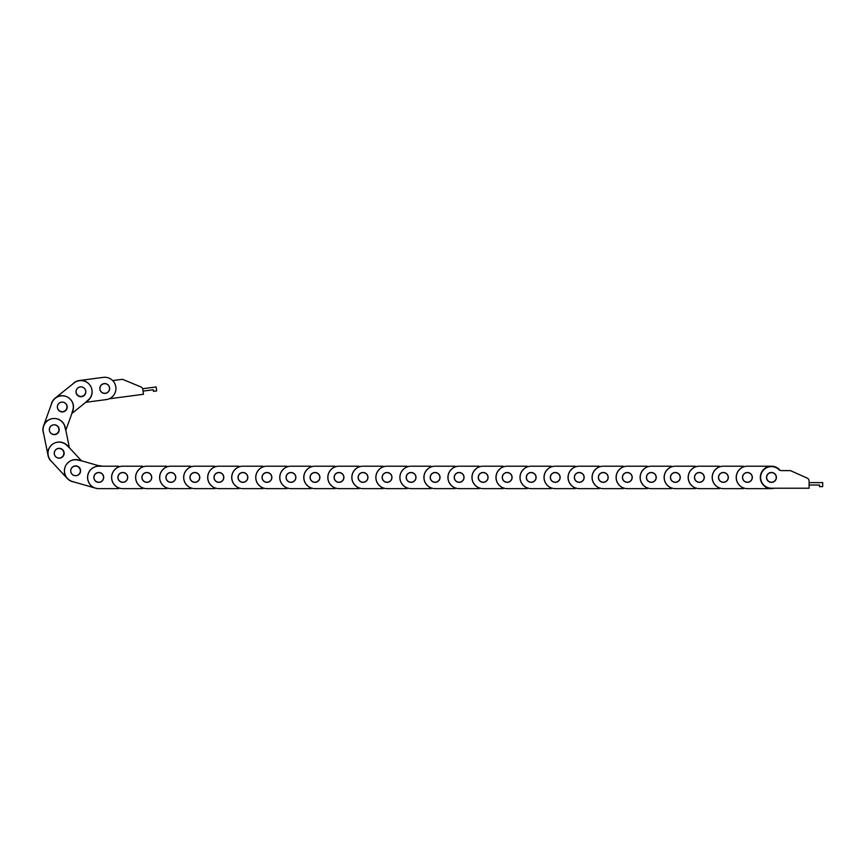 <?xml version="1.0" encoding="UTF-8"?>
<svg xmlns="http://www.w3.org/2000/svg" width="866" height="866" viewBox="0 0 866 866"><rect width="100%" height="100%" fill="white"/><g stroke="black" fill="none" stroke-linecap="round" stroke-linejoin="round"><path stroke-width="1.3" d="M98.767 472.49A4.925 4.925 0 0 1 103.032 479.872A4.925 4.925 0 0 1 94.502 479.872A4.925 4.925 0 0 1 98.767 472.49M98.767 466.2A11.215 11.215 0 0 0 87.553 477.415A11.215 11.215 0 0 0 98.767 488.63L118.75 488.63L115.524 485.848A11.128 11.128 0 0 1 115.524 468.982L118.75 466.2L98.767 466.2M122.788 488.63L142.771 488.63L139.545 485.848A11.128 11.128 0 0 1 139.545 468.982L142.771 466.2L122.788 466.2A11.215 11.215 0 0 0 111.584 477.415A11.215 11.215 0 0 0 122.788 488.63L126.837 488.63M100.348 466.2L78.763 460.019A11.215 11.215 0 0 0 64.896 467.705A11.215 11.215 0 0 0 72.582 481.572L91.796 487.082L89.458 483.52A11.128 11.128 0 0 1 94.113 467.304L97.977 465.518L102.805 466.2M122.788 466.2L126.837 466.2M102.805 488.63L98.767 488.63M117.993 477.415A4.806 4.806 0 0 1 125.191 473.258A4.806 4.806 0 0 1 125.191 481.572A4.806 4.806 0 0 1 117.993 477.415M77.031 466.06A4.925 4.925 0 0 1 79.098 474.33A4.925 4.925 0 0 1 70.893 471.981A4.925 4.925 0 0 1 77.031 466.06M95.682 488.186L91.796 487.082L95.682 488.186M81.436 460.777L67.472 445.644A11.215 11.215 0 0 0 51.624 445.005A11.215 11.215 0 0 0 50.986 460.853L64.539 475.542L64.398 471.277A11.128 11.128 0 0 1 76.793 459.846L82.649 461.134M76.468 482.687L74.216 482.037A11.215 11.215 0 0 1 67.288 478.508L64.539 475.542L67.288 478.508M94.145 476.094A4.806 4.806 0 0 1 102.22 474.081A4.806 4.806 0 0 1 99.926 482.081A4.806 4.806 0 0 1 94.145 476.094M62.85 449.909A4.925 4.925 0 0 1 60.317 458.049A4.925 4.925 0 0 1 54.526 451.781A4.925 4.925 0 0 1 62.85 449.909M69.356 447.69L65.275 427.501A11.215 11.215 0 0 0 52.068 418.722A11.215 11.215 0 0 0 43.3 431.928L47.251 451.522L49.34 447.809A11.128 11.128 0 0 1 65.87 444.475L70.211 448.61M53.735 463.819L52.144 462.098A11.215 11.215 0 0 1 48.052 455.484L47.251 451.522L48.052 455.484M72.268 467.369A4.806 4.806 0 0 1 80.213 469.848A4.806 4.806 0 0 1 74.097 475.488A4.806 4.806 0 0 1 72.268 467.369M59.115 428.735A4.925 4.925 0 0 1 52.718 434.386A4.925 4.925 0 0 1 51.029 426.018A4.925 4.925 0 0 1 59.115 428.735M65.827 430.218L72.841 410.852A11.215 11.215 0 0 0 66.108 396.498A11.215 11.215 0 0 0 51.754 403.22L44.956 422.013L48.658 419.934A11.128 11.128 0 0 1 64.528 425.671L66.076 431.463M44.101 435.89L43.636 433.595A11.215 11.215 0 0 1 43.581 425.812L44.956 422.013L43.581 425.812M58.087 448.556A4.806 4.806 0 0 1 63.597 454.791A4.806 4.806 0 0 1 55.435 456.447A4.806 4.806 0 0 1 58.087 448.556M66.92 408.72A4.925 4.925 0 0 1 58.531 410.213A4.925 4.925 0 0 1 61.432 402.192A4.925 4.925 0 0 1 66.92 408.72M71.889 413.472L87.942 400.557A11.215 11.215 0 0 0 89.653 384.796A11.215 11.215 0 0 0 73.881 383.086L58.314 395.61L62.569 395.751A11.128 11.128 0 0 1 73.145 408.893L71.467 414.652M50.38 407.031L51.17 404.823A11.215 11.215 0 0 1 55.164 398.144L58.314 395.61L55.164 398.144M55.76 425.109A4.806 4.806 0 0 1 57.221 433.303A4.806 4.806 0 0 1 49.394 430.478A4.806 4.806 0 0 1 55.76 425.109M122.788 472.49A4.925 4.925 0 0 1 127.053 479.872A4.925 4.925 0 0 1 118.523 479.872A4.925 4.925 0 0 1 122.788 472.49M146.819 488.63L166.802 488.63L163.577 485.848A11.128 11.128 0 0 1 163.577 468.982L166.802 466.2L146.819 466.2A11.215 11.215 0 0 0 135.605 477.415A11.215 11.215 0 0 0 146.819 488.63L150.857 488.63M146.819 466.2L150.857 466.2M142.013 477.415A4.806 4.806 0 0 1 149.223 473.258A4.806 4.806 0 0 1 149.223 481.572A4.806 4.806 0 0 1 142.013 477.415M146.819 472.49A4.925 4.925 0 0 1 151.085 479.872A4.925 4.925 0 0 1 142.554 479.872A4.925 4.925 0 0 1 146.819 472.49M170.84 488.63L190.823 488.63L187.597 485.848A11.128 11.128 0 0 1 187.597 468.982L190.823 466.2L170.84 466.2A11.215 11.215 0 0 0 159.625 477.415A11.215 11.215 0 0 0 170.84 488.63L174.878 488.63M170.84 466.2L174.878 466.2M166.034 477.415A4.806 4.806 0 0 1 173.243 473.258A4.806 4.806 0 0 1 173.243 481.572A4.806 4.806 0 0 1 166.034 477.415M170.84 472.49A4.925 4.925 0 0 1 175.105 479.872A4.925 4.925 0 0 1 166.575 479.872A4.925 4.925 0 0 1 170.84 472.49M194.861 488.63L214.844 488.63L211.629 485.848A11.128 11.128 0 0 1 211.629 468.982L214.844 466.2L194.861 466.2A11.215 11.215 0 0 0 183.657 477.415A11.215 11.215 0 0 0 194.861 488.63L198.909 488.63M194.861 466.2L198.909 466.2M190.065 477.415A4.806 4.806 0 0 1 197.264 473.258A4.806 4.806 0 0 1 197.264 481.572A4.806 4.806 0 0 1 190.065 477.415M194.861 472.49A4.925 4.925 0 0 1 199.126 479.872A4.925 4.925 0 0 1 190.596 479.872A4.925 4.925 0 0 1 194.861 472.49M218.892 488.63L238.875 488.63L235.649 485.848A11.128 11.128 0 0 1 235.649 468.982L238.875 466.2L218.892 466.2A11.215 11.215 0 0 0 207.678 477.415A11.215 11.215 0 0 0 218.892 488.63L222.93 488.63M218.892 466.2L222.93 466.2M214.086 477.415A4.806 4.806 0 0 1 221.295 473.258A4.806 4.806 0 0 1 221.295 481.572A4.806 4.806 0 0 1 214.086 477.415M218.892 472.49A4.925 4.925 0 0 1 223.157 479.872A4.925 4.925 0 0 1 214.627 479.872A4.925 4.925 0 0 1 218.892 472.49M242.913 488.63L262.896 488.63L259.67 485.848A11.128 11.128 0 0 1 259.67 468.982L262.896 466.2L242.913 466.2A11.215 11.215 0 0 0 231.698 477.415A11.215 11.215 0 0 0 242.913 488.63L246.951 488.63M242.913 466.2L246.951 466.2M238.107 477.415A4.806 4.806 0 0 1 245.316 473.258A4.806 4.806 0 0 1 245.316 481.572A4.806 4.806 0 0 1 238.107 477.415M242.913 472.49A4.925 4.925 0 0 1 247.178 479.872A4.925 4.925 0 0 1 238.648 479.872A4.925 4.925 0 0 1 242.913 472.49M266.934 488.63L286.917 488.63L283.702 485.848A11.128 11.128 0 0 1 283.702 468.982L286.917 466.2L266.934 466.2A11.215 11.215 0 0 0 255.73 477.415A11.215 11.215 0 0 0 266.934 488.63L270.982 488.63M266.934 466.2L270.982 466.2M262.138 477.415A4.806 4.806 0 0 1 269.337 473.258A4.806 4.806 0 0 1 269.337 481.572A4.806 4.806 0 0 1 262.138 477.415M266.934 472.49A4.925 4.925 0 0 1 271.199 479.872A4.925 4.925 0 0 1 262.669 479.872A4.925 4.925 0 0 1 266.934 472.49M290.965 488.63L310.948 488.63L307.722 485.848A11.128 11.128 0 0 1 307.722 468.982L310.948 466.2L290.965 466.2A11.215 11.215 0 0 0 279.75 477.415A11.215 11.215 0 0 0 290.965 488.63L295.003 488.63M290.965 466.2L295.003 466.2M286.159 477.415A4.806 4.806 0 0 1 293.368 473.258A4.806 4.806 0 0 1 293.368 481.572A4.806 4.806 0 0 1 286.159 477.415M290.965 472.49A4.925 4.925 0 0 1 295.23 479.872A4.925 4.925 0 0 1 286.7 479.872A4.925 4.925 0 0 1 290.965 472.49M314.986 488.63L334.969 488.63L331.743 485.848A11.128 11.128 0 0 1 331.743 468.982L334.969 466.2L314.986 466.2A11.215 11.215 0 0 0 303.771 477.415A11.215 11.215 0 0 0 314.986 488.63L319.024 488.63M314.986 466.2L319.024 466.2M310.18 477.415A4.806 4.806 0 0 1 317.389 473.258A4.806 4.806 0 0 1 317.389 481.572A4.806 4.806 0 0 1 310.18 477.415M314.986 472.49A4.925 4.925 0 0 1 319.251 479.872A4.925 4.925 0 0 1 310.721 479.872A4.925 4.925 0 0 1 314.986 472.49M339.007 488.63L358.989 488.63L355.774 485.848A11.128 11.128 0 0 1 355.774 468.982L358.989 466.2L339.007 466.2A11.215 11.215 0 0 0 327.803 477.415A11.215 11.215 0 0 0 339.007 488.63L343.055 488.63M339.007 466.2L343.055 466.2M334.211 477.415A4.806 4.806 0 0 1 341.41 473.258A4.806 4.806 0 0 1 341.41 481.572A4.806 4.806 0 0 1 334.211 477.415M339.007 472.49A4.925 4.925 0 0 1 343.272 479.872A4.925 4.925 0 0 1 334.741 479.872A4.925 4.925 0 0 1 339.007 472.49M363.038 488.63L383.021 488.63L379.795 485.848A11.128 11.128 0 0 1 379.795 468.982L383.021 466.2L363.038 466.2A11.215 11.215 0 0 0 351.823 477.415A11.215 11.215 0 0 0 363.038 488.63L367.076 488.63M363.038 466.2L367.076 466.2M358.232 477.415A4.806 4.806 0 0 1 365.441 473.258A4.806 4.806 0 0 1 365.441 481.572A4.806 4.806 0 0 1 358.232 477.415M363.038 472.49A4.925 4.925 0 0 1 367.303 479.872A4.925 4.925 0 0 1 358.773 479.872A4.925 4.925 0 0 1 363.038 472.49M387.059 488.63L407.042 488.63L403.816 485.848A11.128 11.128 0 0 1 403.816 468.982L407.042 466.2L387.059 466.2A11.215 11.215 0 0 0 375.844 477.415A11.215 11.215 0 0 0 387.059 488.63L391.096 488.63M387.059 466.2L391.096 466.2M382.252 477.415A4.806 4.806 0 0 1 389.462 473.258A4.806 4.806 0 0 1 389.462 481.572A4.806 4.806 0 0 1 382.252 477.415M387.059 472.49A4.925 4.925 0 0 1 391.324 479.872A4.925 4.925 0 0 1 382.794 479.872A4.925 4.925 0 0 1 387.059 472.49M411.079 488.63L431.062 488.63L427.847 485.848A11.128 11.128 0 0 1 427.847 468.982L431.062 466.2L411.079 466.2A11.215 11.215 0 0 0 399.875 477.415A11.215 11.215 0 0 0 411.079 488.63L415.128 488.63M411.079 466.2L415.128 466.2M406.284 477.415A4.806 4.806 0 0 1 413.483 473.258A4.806 4.806 0 0 1 413.483 481.572A4.806 4.806 0 0 1 406.284 477.415M411.079 472.49A4.925 4.925 0 0 1 415.344 479.872A4.925 4.925 0 0 1 406.814 479.872A4.925 4.925 0 0 1 411.079 472.49M435.111 488.63L455.094 488.63L451.868 485.848A11.128 11.128 0 0 1 451.868 468.982L455.094 466.2L435.111 466.2A11.215 11.215 0 0 0 423.896 477.415A11.215 11.215 0 0 0 435.111 488.63L439.149 488.63M435.111 466.2L439.149 466.2M430.305 477.415A4.806 4.806 0 0 1 437.514 473.258A4.806 4.806 0 0 1 437.514 481.572A4.806 4.806 0 0 1 430.305 477.415M435.111 472.49A4.925 4.925 0 0 1 439.376 479.872A4.925 4.925 0 0 1 430.846 479.872A4.925 4.925 0 0 1 435.111 472.49M459.132 488.63L479.115 488.63L475.889 485.848A11.128 11.128 0 0 1 475.889 468.982L479.115 466.2L459.132 466.2A11.215 11.215 0 0 0 447.917 477.415A11.215 11.215 0 0 0 459.132 488.63L463.169 488.63M459.132 466.2L463.169 466.2M454.325 477.415A4.806 4.806 0 0 1 461.535 473.258A4.806 4.806 0 0 1 461.535 481.572A4.806 4.806 0 0 1 454.325 477.415M459.132 472.49A4.925 4.925 0 0 1 463.397 479.872A4.925 4.925 0 0 1 454.866 479.872A4.925 4.925 0 0 1 459.132 472.49M483.152 488.63L503.135 488.63L499.92 485.848A11.128 11.128 0 0 1 499.92 468.982L503.135 466.2L483.152 466.2A11.215 11.215 0 0 0 471.948 477.415A11.215 11.215 0 0 0 483.152 488.63L487.201 488.63M483.152 466.2L487.201 466.2M478.357 477.415A4.806 4.806 0 0 1 485.555 473.258A4.806 4.806 0 0 1 485.555 481.572A4.806 4.806 0 0 1 478.357 477.415M483.152 472.49A4.925 4.925 0 0 1 487.417 479.872A4.925 4.925 0 0 1 478.887 479.872A4.925 4.925 0 0 1 483.152 472.49M507.184 488.63L527.167 488.63L523.941 485.848A11.128 11.128 0 0 1 523.941 468.982L527.167 466.2L507.184 466.2A11.215 11.215 0 0 0 495.969 477.415A11.215 11.215 0 0 0 507.184 488.63L511.221 488.63M507.184 466.2L511.221 466.2M502.377 477.415A4.806 4.806 0 0 1 509.587 473.258A4.806 4.806 0 0 1 509.587 481.572A4.806 4.806 0 0 1 502.377 477.415M507.184 472.49A4.925 4.925 0 0 1 511.449 479.872A4.925 4.925 0 0 1 502.919 479.872A4.925 4.925 0 0 1 507.184 472.49M531.204 488.63L551.187 488.63L547.962 485.848A11.128 11.128 0 0 1 547.962 468.982L551.187 466.2L531.204 466.2A11.215 11.215 0 0 0 519.99 477.415A11.215 11.215 0 0 0 531.204 488.63L535.242 488.63M531.204 466.2L535.242 466.2M526.398 477.415A4.806 4.806 0 0 1 533.608 473.258A4.806 4.806 0 0 1 533.608 481.572A4.806 4.806 0 0 1 526.398 477.415M531.204 472.49A4.925 4.925 0 0 1 535.469 479.872A4.925 4.925 0 0 1 526.939 479.872A4.925 4.925 0 0 1 531.204 472.49M555.225 488.63L575.208 488.63L571.993 485.848A11.128 11.128 0 0 1 571.993 468.982L575.208 466.2L555.225 466.2A11.215 11.215 0 0 0 544.021 477.415A11.215 11.215 0 0 0 555.225 488.63L559.274 488.63M555.225 466.2L559.274 466.2M550.43 477.415A4.806 4.806 0 0 1 557.628 473.258A4.806 4.806 0 0 1 557.628 481.572A4.806 4.806 0 0 1 550.43 477.415M555.225 472.49A4.925 4.925 0 0 1 559.49 479.872A4.925 4.925 0 0 1 550.96 479.872A4.925 4.925 0 0 1 555.225 472.49M579.257 488.63L599.24 488.63L596.014 485.848A11.128 11.128 0 0 1 596.014 468.982L599.24 466.2L579.257 466.2A11.215 11.215 0 0 0 568.042 477.415A11.215 11.215 0 0 0 579.257 488.63L583.294 488.63M579.257 466.2L583.294 466.2M574.45 477.415A4.806 4.806 0 0 1 581.66 473.258A4.806 4.806 0 0 1 581.66 481.572A4.806 4.806 0 0 1 574.45 477.415M579.257 472.49A4.925 4.925 0 0 1 583.522 479.872A4.925 4.925 0 0 1 574.992 479.872A4.925 4.925 0 0 1 579.257 472.49M603.277 488.63L623.26 488.63L620.034 485.848A11.128 11.128 0 0 1 620.034 468.982L623.26 466.2L603.277 466.2A11.215 11.215 0 0 0 592.063 477.415A11.215 11.215 0 0 0 603.277 488.63L607.315 488.63M603.277 466.2L607.315 466.2M598.471 477.415A4.806 4.806 0 0 1 605.68 473.258A4.806 4.806 0 0 1 605.68 481.572A4.806 4.806 0 0 1 598.471 477.415M603.277 472.49A4.925 4.925 0 0 1 607.542 479.872A4.925 4.925 0 0 1 599.012 479.872A4.925 4.925 0 0 1 603.277 472.49M627.298 488.63L647.281 488.63L644.066 485.848A11.128 11.128 0 0 1 644.066 468.982L647.281 466.2L627.298 466.2A11.215 11.215 0 0 0 616.094 477.415A11.215 11.215 0 0 0 627.298 488.63L631.346 488.63M627.298 466.2L631.346 466.2M622.502 477.415A4.806 4.806 0 0 1 629.701 473.258A4.806 4.806 0 0 1 629.701 481.572A4.806 4.806 0 0 1 622.502 477.415M627.298 472.49A4.925 4.925 0 0 1 631.563 479.872A4.925 4.925 0 0 1 623.033 479.872A4.925 4.925 0 0 1 627.298 472.49M651.329 488.63L671.312 488.63L668.087 485.848A11.128 11.128 0 0 1 668.087 468.982L671.312 466.2L651.329 466.2A11.215 11.215 0 0 0 640.115 477.415A11.215 11.215 0 0 0 651.329 488.63L655.367 488.63M651.329 466.2L655.367 466.2M646.523 477.415A4.806 4.806 0 0 1 653.733 473.258A4.806 4.806 0 0 1 653.733 481.572A4.806 4.806 0 0 1 646.523 477.415M651.329 472.49A4.925 4.925 0 0 1 655.594 479.872A4.925 4.925 0 0 1 647.064 479.872A4.925 4.925 0 0 1 651.329 472.49M675.35 488.63L695.333 488.63L692.107 485.848A11.128 11.128 0 0 1 692.107 468.982L695.333 466.2L675.35 466.2A11.215 11.215 0 0 0 664.135 477.415A11.215 11.215 0 0 0 675.35 488.63L679.388 488.63M675.35 466.2L679.388 466.2M670.544 477.415A4.806 4.806 0 0 1 677.753 473.258A4.806 4.806 0 0 1 677.753 481.572A4.806 4.806 0 0 1 670.544 477.415M675.35 472.49A4.925 4.925 0 0 1 679.615 479.872A4.925 4.925 0 0 1 671.085 479.872A4.925 4.925 0 0 1 675.35 472.49M699.371 488.63L719.354 488.63L716.139 485.848A11.128 11.128 0 0 1 716.139 468.982L719.354 466.2L699.371 466.2A11.215 11.215 0 0 0 688.167 477.415A11.215 11.215 0 0 0 699.371 488.63L703.419 488.63M699.371 466.2L703.419 466.2M694.575 477.415A4.806 4.806 0 0 1 701.774 473.258A4.806 4.806 0 0 1 701.774 481.572A4.806 4.806 0 0 1 694.575 477.415M699.371 472.49A4.925 4.925 0 0 1 703.636 479.872A4.925 4.925 0 0 1 695.106 479.872A4.925 4.925 0 0 1 699.371 472.49M723.402 488.63L743.385 488.63L740.159 485.848A11.128 11.128 0 0 1 740.159 468.982L743.385 466.2L723.402 466.2A11.215 11.215 0 0 0 712.188 477.415A11.215 11.215 0 0 0 723.402 488.63L727.44 488.63M723.402 466.2L727.44 466.2M718.596 477.415A4.806 4.806 0 0 1 725.805 473.258A4.806 4.806 0 0 1 725.805 481.572A4.806 4.806 0 0 1 718.596 477.415M723.402 472.49A4.925 4.925 0 0 1 727.667 479.872A4.925 4.925 0 0 1 719.137 479.872A4.925 4.925 0 0 1 723.402 472.49M747.423 488.63L767.406 488.63L764.18 485.848A11.128 11.128 0 0 1 764.18 468.982L767.406 466.2L747.423 466.2A11.215 11.215 0 0 0 736.208 477.415A11.215 11.215 0 0 0 747.423 488.63L751.461 488.63M747.423 466.2L751.461 466.2M742.617 477.415A4.806 4.806 0 0 1 749.826 473.258A4.806 4.806 0 0 1 749.826 481.572A4.806 4.806 0 0 1 742.617 477.415M747.423 472.49A4.925 4.925 0 0 1 751.688 479.872A4.925 4.925 0 0 1 743.158 479.872A4.925 4.925 0 0 1 747.423 472.49M771.444 488.63L767.406 488.63L771.444 488.63A11.215 11.215 0 0 0 774.42 488.229M767.406 466.2L771.444 466.2L767.406 466.2M789.695 470.606L781.251 470.606L789.695 470.606A3.204 3.204 0 0 1 790.994 470.887L807.188 478.097A3.204 3.204 0 0 1 809.082 481.02L809.082 488.229L771.444 488.229A10.814 10.814 0 0 1 761.441 473.323A10.814 10.814 0 0 1 779.01 469.697A3.204 3.204 0 0 0 781.251 470.606A3.204 3.204 0 0 1 780.223 470.433A11.215 11.215 0 0 0 771.444 466.2M766.648 477.415A4.806 4.806 0 0 1 773.847 473.258A4.806 4.806 0 0 1 773.847 481.572A4.806 4.806 0 0 1 766.648 477.415M809.082 481.02L809.082 482.622L822.7 482.622L822.7 486.627L819.496 486.627L819.496 485.025L809.082 485.025M776.412 477.415A4.969 4.969 0 0 0 768.965 473.117A4.969 4.969 0 0 0 768.965 481.713A4.969 4.969 0 0 0 776.412 477.415M790.994 470.887L807.188 478.097M84.002 395.654A4.925 4.925 0 0 1 76.046 392.579A4.925 4.925 0 0 1 82.692 387.232A4.925 4.925 0 0 1 84.002 395.654M85.777 402.3L106.193 399.605A11.215 11.215 0 0 0 115.838 387.026A11.215 11.215 0 0 0 103.26 377.37L83.45 379.99L87.011 382.317A11.128 11.128 0 0 1 89.22 399.042L84.792 403.091M70.741 385.619L72.56 384.158A11.215 11.215 0 0 1 79.445 380.52L83.45 379.99L79.445 380.52M65.935 403.87A4.806 4.806 0 0 1 62.926 411.631A4.806 4.806 0 0 1 57.719 405.147A4.806 4.806 0 0 1 65.935 403.87M105.371 393.37A4.925 4.925 0 0 1 100.175 386.604A4.925 4.925 0 0 1 108.629 385.489A4.925 4.925 0 0 1 105.371 393.37M106.193 399.605L102.188 400.135M99.254 377.901L103.26 377.37M85.669 391.01A4.806 4.806 0 0 1 79.077 396.076A4.806 4.806 0 0 1 77.983 387.827A4.806 4.806 0 0 1 85.669 391.01M112.515 380.423A3.204 3.204 0 0 0 113.565 380.455L121.576 379.395A3.204 3.204 0 0 1 123.221 379.611L140.866 386.918A3.204 3.204 0 0 1 142.825 389.462L143.453 394.279L109.084 398.815M143.042 391.107L153.282 389.754L153.488 391.345L156.659 390.923L156.14 386.95L142.641 388.737M123.221 379.611L140.866 386.918M113.565 380.455L121.576 379.395M109.495 387.86A4.806 4.806 0 0 1 102.892 392.926A4.806 4.806 0 0 1 101.798 384.677A4.806 4.806 0 0 1 109.495 387.86"/></g></svg>
